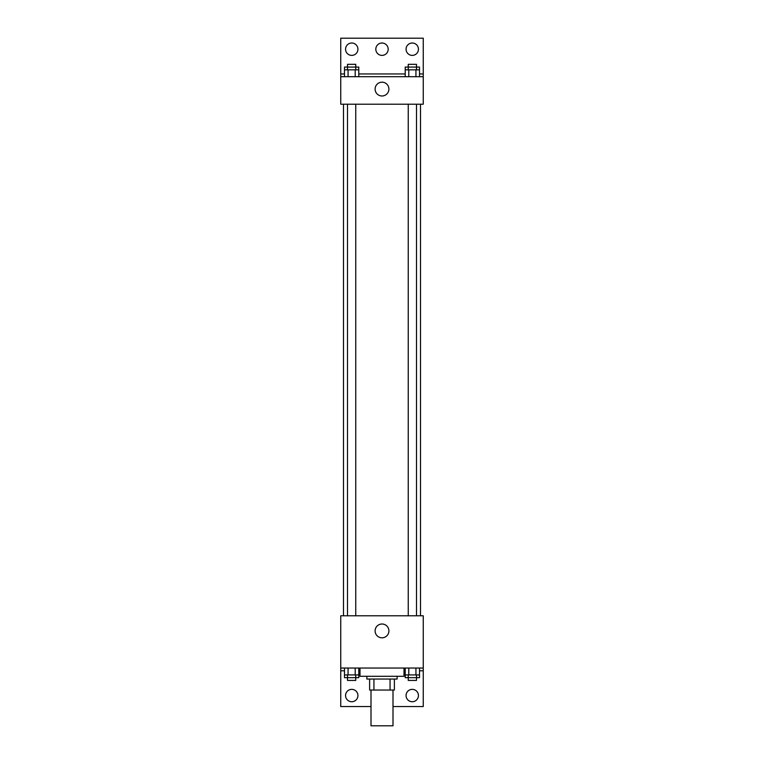 <?xml version="1.0" encoding="UTF-8"?>
<svg xmlns="http://www.w3.org/2000/svg" width="764" height="764" viewBox="0 0 764 764"><rect width="100%" height="100%" fill="white"/><g stroke="black" fill="none" stroke-linecap="round" stroke-linejoin="round"><path stroke-width="1.15" d="M370.998 690.045L370.998 725.8L393.002 725.8L393.002 690.045M390.07 679.043L390.07 690.045L369.623 690.045L369.623 679.043M390.07 690.045L394.377 690.045L394.377 679.043L394.377 690.045M397.127 676.293L397.127 679.043L366.873 679.043L366.873 676.293M373.93 679.043L373.93 690.045M359.997 668.042L359.997 676.293L404.003 676.293L404.003 668.042M340.744 668.042L340.744 615.784L423.256 615.784L423.256 668.042L340.744 668.042L340.744 706.547L370.998 706.547M423.256 668.042L423.256 706.547L393.002 706.547M375.105 630.911A6.895 6.895 0 0 1 385.448 624.933A6.895 6.895 0 0 1 385.448 636.889A6.895 6.895 0 0 1 375.105 630.911M404.28 668.042L404.003 670.792M423.256 670.792L419.512 670.792M405.216 670.792L404.28 670.792M359.72 668.042L359.72 670.792L358.784 670.792M344.488 670.792L340.744 670.792M406.066 695.546A6.188 6.188 0 0 1 415.349 690.188A6.188 6.188 0 0 1 415.349 700.903A6.188 6.188 0 0 1 406.066 695.546M345.557 695.546A6.188 6.188 0 0 1 354.84 690.188A6.188 6.188 0 0 1 354.84 700.903A6.188 6.188 0 0 1 345.557 695.546M420.506 104.21L420.506 615.784M416.495 615.784L416.495 104.21M355.757 104.21L355.757 615.784M423.256 104.21L340.744 104.21L340.744 38.2L423.256 38.2L423.256 104.21M423.256 76.706L340.744 76.706M375.105 89.082A6.895 6.895 0 0 1 385.448 83.104A6.895 6.895 0 0 1 385.448 95.061A6.895 6.895 0 0 1 375.105 89.082M340.744 73.955L344.488 73.955M358.784 73.955L405.216 73.955M419.512 73.955L423.256 73.955M375.812 49.202A6.188 6.188 0 0 1 385.094 43.844A6.188 6.188 0 0 1 385.094 54.559A6.188 6.188 0 0 1 375.812 49.202M357.934 49.202A6.188 6.188 0 0 1 348.651 54.559A6.188 6.188 0 0 1 348.651 43.844A6.188 6.188 0 0 1 357.934 49.202M418.443 49.202A6.188 6.188 0 0 1 409.16 54.559A6.188 6.188 0 0 1 409.16 43.844A6.188 6.188 0 0 1 418.443 49.202M416.495 69.83L416.495 64.329L408.243 64.329L408.243 67.079L419.512 67.079L419.512 69.83L405.216 69.83L405.216 76.706M419.512 69.83L419.512 76.706M415.941 69.83L415.941 76.706M408.788 69.83L408.788 76.706M355.757 69.83L355.757 64.329L347.505 64.329L347.505 67.079L358.784 67.079L358.784 69.83L344.488 69.83L344.488 76.706M358.784 69.83L358.784 76.706M355.212 69.83L355.212 76.706M348.059 69.83L348.059 76.706M408.243 69.83L408.243 67.079L405.216 67.079L405.216 69.83M347.505 69.83L347.505 67.079L344.488 67.079L344.488 69.83M419.512 668.042L419.512 674.918L405.216 674.918L405.216 677.668L416.495 677.668L416.495 680.418L408.243 680.418L408.243 674.918M405.216 668.042L405.216 674.918M415.941 668.042L415.941 674.918M408.788 668.042L408.788 674.918M416.495 674.918L416.495 677.668L419.512 677.668L419.512 674.918M358.784 668.042L358.784 674.918L344.488 674.918L344.488 677.668L355.757 677.668L355.757 680.418L347.505 680.418L347.505 674.918M344.488 668.042L344.488 674.918M355.212 668.042L355.212 674.918M348.059 668.042L348.059 674.918M355.757 674.918L355.757 677.668L358.784 677.668L358.784 674.918M343.494 104.21L343.494 615.784M408.243 615.784L408.243 104.21M347.505 104.21L347.505 615.784"/></g></svg>
